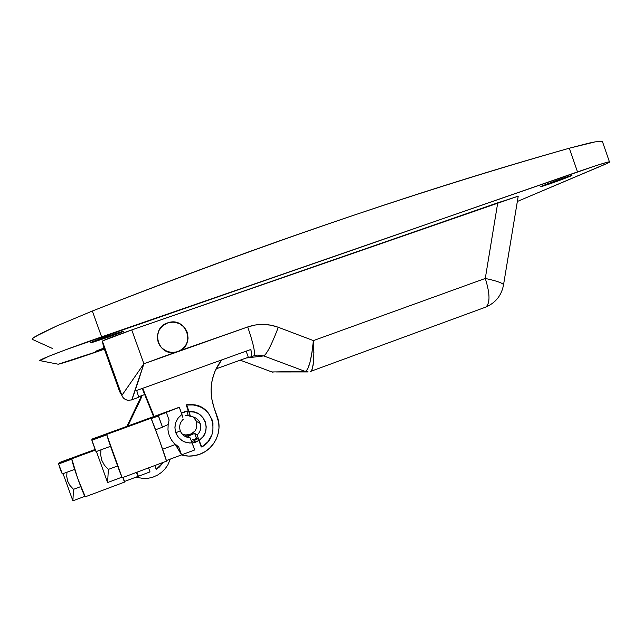 <?xml version="1.0" encoding="UTF-8"?>
<svg xmlns="http://www.w3.org/2000/svg" width="642" height="642" viewBox="0 0 642 642"><rect width="100%" height="100%" fill="white"/><g stroke="black" fill="none" stroke-linecap="round" stroke-linejoin="round"><path stroke-width="0.96" d="M517.998 196.291L497.735 202.816L485.28 278.451C495.873 280.706 501.972 282.769 503.561 284.647L518.198 196.291L517.372 196.412L131.762 329.94L143.888 363.757L174.929 352.434C166.984 353.012 161.407 349.673 158.205 342.411L157.338 336.496L158.815 330.71L162.426 325.927L167.594 322.894L173.533 322.059L179.351 323.536L184.15 327.107L187.207 332.219C189.454 341.231 186.349 347.723 177.898 351.704L247.724 326.947L255.291 324.996L263.068 324.403L270.812 325.173L278.299 327.284L313.4 340.597L485.28 278.451L497.735 202.816L131.762 329.94L102.889 340.79L102.367 341.159L121.876 395.424L119.669 391.7L103.579 346.961L102.367 341.159L103.587 346.969M549.793 183.869L549.512 183.058L549.793 183.869L571.781 175.37C573.763 175.041 560.153 180.298 549.793 183.869L540.933 186.686C538.863 187.063 552.377 181.83 563.01 178.163L571.797 175.37L542.177 185.963L540.805 186.653L541.792 186.493L549.793 183.869M106.997 336.384L123.505 331.16C123.946 331.433 118.465 333.575 107.07 337.58L106.676 336.496L107.07 337.58L123.384 331.441L116.427 333.214L91.389 342.186L90.602 342.82L93.202 342.13L107.07 337.58L90.458 342.836C89.928 342.603 95.441 340.453 106.997 336.384M104.173 348.598L95.489 351.359L103.972 348.044L95.401 351.351L104.173 348.598M131.602 399.902L131.032 400.086L131.602 399.902M484.983 307.382L485.729 307.109C490.231 303.377 490.087 293.827 485.28 278.451C490.087 293.827 490.231 303.377 485.729 307.109C495.704 302.807 501.651 295.328 503.561 284.647L503.4 285.658L503.561 284.647C501.972 282.769 495.873 280.706 485.28 278.451L313.4 340.597L278.299 327.284C268.179 323.568 257.988 323.456 247.724 326.947L174.969 352.426L168.966 352.129L163.533 349.569L161.294 347.547L158.205 342.411C155.95 332.821 159.417 326.208 168.613 322.581C177.336 321.016 183.532 324.226 187.207 332.219L188.074 338.101L187.633 341.054L186.613 343.871L183.042 348.646L177.898 351.704L143.888 363.757L121.876 395.424C122.951 398.233 125.142 399.87 128.464 400.343C125.278 399.99 123.079 398.353 121.876 395.424L119.669 391.7L103.579 346.961M248.293 357.249L250.805 356.944L248.293 357.249L216.025 368.877L248.293 357.249L246.127 351.158L248.293 357.249M253.799 355.869L254.055 355.764C255.428 352.964 253.317 343.358 247.724 326.947C253.285 343.269 255.404 352.867 254.072 355.74L257.257 355.082L263.742 355.925L246.239 357.995L263.742 355.925L305.407 371.493L271.927 371.959L240.204 360.162L271.927 371.959L305.407 371.493L308.16 371.935L305.407 371.493L307.638 369.158L309.958 362.481L311.988 352.426L313.4 340.597L313.906 352.442L313.473 362.497L312.197 369.174L310.84 371.349C313.617 368.171 314.476 357.923 313.4 340.597C311.466 359.36 308.802 369.656 305.407 371.493L263.742 355.925C266.911 353.967 271.767 344.425 278.299 327.284C271.767 344.425 266.911 353.967 263.742 355.925L257.273 355.082L254.007 355.788M138.76 397.326L136.69 390.44L250.862 349.465L136.69 390.44L138.76 397.326M138.68 396.74L144.683 394.573L138.68 396.74M310.295 371.509L485.729 307.109M602.782 142.211L602.356 141.288L595.214 141.858L569.285 148.222C422.147 189.703 263.164 243.968 92.336 311.025L56.929 325.879L35.278 336.56C32.646 338.149 31.651 339.08 32.269 339.337L52.379 348.437L32.269 339.337L32.557 338.438L40.35 333.776L56.929 325.879L92.336 311.025L101.629 336.881C66.311 349.104 36.626 360.611 39.973 360.643L58.061 364.183L39.973 360.643L48.527 356.39L65.596 349.802L577.479 171.904L569.285 148.222C495.592 169.143 419.074 193.065 339.73 219.989C260.371 246.937 177.906 277.28 92.336 311.025L101.629 336.881L596.049 165.636L607.284 162.217L609.595 161.744L607.46 163.245L517.139 201.556L603.231 165.114C608.777 162.755 610.847 161.64 609.427 161.76C606.369 162.225 595.72 165.604 577.479 171.904L569.285 148.222L588.321 143.27L595.214 141.858L602.549 141.344M104.381 349.184L58.366 364.166C61.03 363.853 82.248 356.92 104.173 349.256L104.381 349.184M119.669 391.692L120.84 393.682M276.004 371.967L307.743 371.943M131.939 399.348L131.674 399.862C133.071 396.981 137.147 384.943 143.888 363.757L131.939 399.348M250.862 349.465C251.688 353.782 251.752 356.246 251.054 356.84L251.536 354.938L250.862 349.465M143.888 363.757L131.762 329.94C113.803 336.248 104.004 339.987 102.367 341.159L121.876 395.424L143.888 363.757M141.786 395.624L141.617 396.7L141.104 395.865L141.617 396.7L140.726 399.147L140.165 398.698L141.039 396.299L140.165 398.698L140.726 399.147L127.83 426.023L140.726 399.147L141.786 395.624M126.883 426.368L140.165 398.698L126.883 426.368M135.96 477.166L143.76 478.571L148.559 478.226L153.213 477.046L157.603 475.056L161.567 472.343L164.994 468.981L167.779 465.089L170.29 459.094L167.779 465.089L164.994 468.981L161.567 472.343L157.603 475.056L153.213 477.046L148.559 478.226L143.76 478.571L135.96 477.166M184.583 411.691L188.275 410.8L181.501 413.191L184.583 411.691M198.916 440.524L195.521 442.25L193.772 440.869L197.704 438.743L193.772 440.869L195.521 442.25L192.215 443.108L198.916 440.524M217.341 416.899C222.822 431.272 214.54 449.031 199.814 454.231C193.924 456.382 187.954 456.671 181.911 455.09L188.579 456.085L194.285 455.708L199.814 454.231L204.959 451.703L209.525 448.236L213.337 443.959L216.25 439.048L218.16 433.671L218.986 428.045L218.713 422.38L213.938 407.357C208.449 390.264 210.985 374.471 221.546 359.985L214.942 371.269L212.173 380.064L211.058 389.221L211.659 398.433L213.938 407.357L217.341 416.899M142.709 388.282L154.096 416.433L142.709 388.282M153.599 416.618L142.211 388.458L153.599 416.618M191.573 441.511L193.772 440.869L191.573 441.511M167.594 322.894L168.613 322.581C186.79 316.851 196.083 346.062 177.898 351.704L174.929 352.434C157.306 355.788 150.405 328.022 167.594 322.894L162.426 325.927L158.815 330.71L157.338 336.496L158.205 342.411L161.294 347.547L166.126 351.11L171.96 352.57L177.898 351.704L183.042 348.646L186.613 343.871L188.074 338.101L187.207 332.219L184.15 327.107L179.351 323.536L173.533 322.059L167.594 322.894M187.777 435.918L188.66 435.677L187.729 435.878L189.992 437.659L188.058 437.467C184.286 436.6 181.694 434.377 180.266 430.782C182.071 435.099 185.313 437.387 189.992 437.659L192.143 442.908C184.358 443.301 178.909 439.931 175.812 432.812L180.266 430.782C178.917 426.304 179.953 422.428 183.371 419.162C179.953 422.428 178.917 426.304 180.266 430.782L175.812 432.812L178.34 437.306L182.208 440.709L184.511 441.873L189.55 442.996L192.143 442.908L194.678 449.97L181.558 454.881L175.33 444.513L162.611 449.239L175.33 444.513L171.695 440.34L175.33 444.513L178.709 446.952L181.558 454.881L175.828 444.946L178.709 446.952L175.587 444.713M194.526 418.103L196.548 421.465L200.176 423.431C201.524 427.885 200.497 431.753 197.102 435.019L201.7 447.009C221 437.041 213.93 405.078 192.327 404.685L186.67 405.022L190.072 404.428L198.121 405.84L191.757 404.476L186.132 404.805L188.708 412.012L187.095 411.241L188.411 411.169L187.095 411.241L188.708 412.012L186.132 404.805L186.67 405.022L190.489 416.546L189.093 411.787C204.613 409.347 212.711 432.01 199.277 440.252L203.041 436.664L205.448 432.074L206.243 426.97L205.336 421.906L202.832 417.436L198.996 414.034L194.245 412.084L189.093 411.787L186.67 405.022L194.598 404.95L202.029 407.598L208.056 412.637L211.964 419.459L212.959 423.287L212.895 431.183L211.836 435.027L207.815 441.897L201.7 447.009L197.102 435.019C200.497 431.753 201.524 427.885 200.176 423.431C198.386 419.13 195.16 416.835 190.489 416.546L188.202 415.358L186.67 411.081L188.202 415.358L191.541 416.61C195.722 417.252 198.603 419.523 200.176 423.431L196.548 421.465L193.29 416.963M186.878 415.31L187.352 415.294M187.544 415.294L185.642 415.462M191.509 440.195L192.809 439.698L191.509 440.195M195.32 438.839L196.629 438.879L194.63 433.31L197.102 435.019L194.63 433.31L196.885 439.305L196.187 438.703L192.809 439.698M201.058 446.503L198.482 439.313L196.669 437.988L197.094 439.168L196.669 437.988L198.482 439.313L201.7 447.009L201.058 446.503M100.666 454.905L100.946 449.833L100.666 454.905L101.765 460.258L100.666 454.905M104.349 465.121L101.765 460.258L104.349 465.121L108.362 469.406L107.607 482.543L121.94 477.183L107.607 482.543L96.412 451.503L107.607 482.543L108.362 469.406L104.349 465.121M117.606 465.964L108.362 469.406L117.606 465.964M182.456 416.136L179.407 407.333L166.23 412.14L169.079 420.085L166.23 412.14L158.277 415.607L162.49 427.211L155.573 429.755L162.506 427.211L158.494 415.928L151.167 418.6L159.2 439.634L166.527 461.149L122.189 477.744L166.527 461.149C165.853 457.69 152.764 421.449 151.167 418.6L158.277 415.607L91.822 439.866L95.995 451.655L92.143 441.295L92.031 439.088L91.822 439.866L158.277 415.607L179.238 407.261L92.031 439.088L179.238 407.261L181.935 414.411L178.147 417.99L175.715 422.596L174.905 427.724L175.812 432.812C173.677 425.341 175.723 419.202 181.935 414.411L182.793 417.26M168.172 424.522L162.498 427.099L168.172 424.522L167.963 429.955L169.159 435.364L171.695 440.34L169.159 435.364L167.963 429.955L168.156 424.531L169.079 420.085L168.172 424.522M166.366 460.563L181.558 454.881L166.366 460.563M106.805 434.803C107.423 438.037 120.527 474.623 122.189 477.744L106.805 434.803L91.846 440.268L106.805 434.803M96.011 451.639L110.56 446.294L95.995 451.655M191.34 440.942L194.678 449.97L181.558 454.881L178.709 446.952L173.854 443.052M182.047 433.912L184.904 434.931C193.9 434.827 197.784 430.333 196.548 421.465L196.829 427.323L195.136 430.918L190.401 434.482L186.485 435.116M188.058 437.467L184.904 434.931L182.641 434.209M192.464 434.449L189.767 435.445M194.293 433.43L193.539 433.872L194.293 433.43M190.875 439.802L189.992 437.659L187.729 435.878M188.66 435.677L193.539 433.872M188.202 415.358L187.801 415.302M92.047 439.08L179.214 407.269M155.958 468.684L154.826 465.53L155.958 468.684M163.469 462.296L159.16 467.232L156.247 469.262L163.469 462.296M66.744 476.581L66.961 472.223L66.744 476.581L67.723 481.267L66.744 476.581M69.986 485.545L67.723 481.267L69.986 485.545L73.501 489.316L72.891 500.824L84.953 496.298L72.891 500.824L63.06 473.66L72.891 500.824L73.501 489.316L69.986 485.545M80.748 486.612L73.501 489.316L80.748 486.612M58.719 463.556L59.273 462.609L58.719 463.556L95.297 450.122L58.719 463.556M62.346 473.924L58.655 463.965L71.848 459.118C71.711 462.449 83.107 494.444 85.282 496.82L124.468 482.118L85.282 496.82L77.674 478.338L71.848 459.118L58.655 463.965C59.77 468.227 60.998 471.549 62.322 473.932L62.362 473.908M95.04 449.488L59.273 462.609M138.375 476.268L136.152 472.52L138.375 476.268L124.548 481.452L138.375 476.268L136.923 472.231L138.375 476.268L150.011 471.902L138.375 476.268M123.071 477.407L124.548 481.452L123.071 477.407M122.839 477.496L124.468 482.118L122.839 477.496M148.567 467.874L150.011 471.902L148.567 467.874M256.351 355.203L257.257 355.082M271.558 371.822L240.196 360.17M273.035 372.248L271.903 371.959M128.464 400.343L131.674 399.862L138.792 397.302M254.055 355.764L251.054 356.84M602.356 141.288L609.427 161.76M192.327 404.685L191.757 404.476M74.624 469.39L62.322 473.932"/></g></svg>
